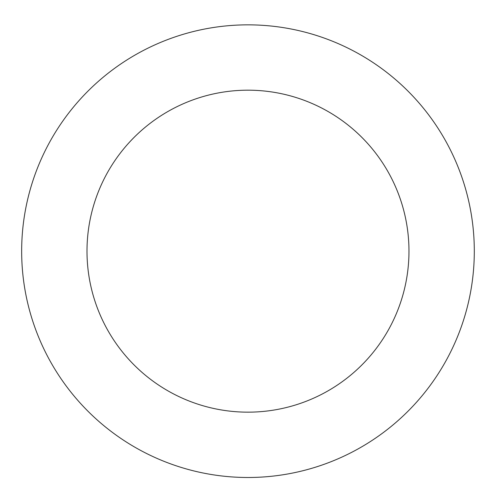 <?xml version="1.0" encoding="UTF-8"?>
<svg xmlns="http://www.w3.org/2000/svg" width="497" height="497" viewBox="0 0 497 497"><rect width="100%" height="100%" fill="white"/><g stroke="black" fill="none" stroke-linecap="round" stroke-linejoin="round"><path stroke-width="0.75" d="M81.054 98.344A226.321 226.321 0 0 0 199.092 472.15A226.321 226.321 0 0 0 463.8 183.026A226.321 226.321 0 0 0 81.054 98.344M129.245 142.459A160.991 160.991 0 0 0 213.207 408.36A160.991 160.991 0 0 0 401.501 202.695A160.991 160.991 0 0 0 129.245 142.459"/></g></svg>
